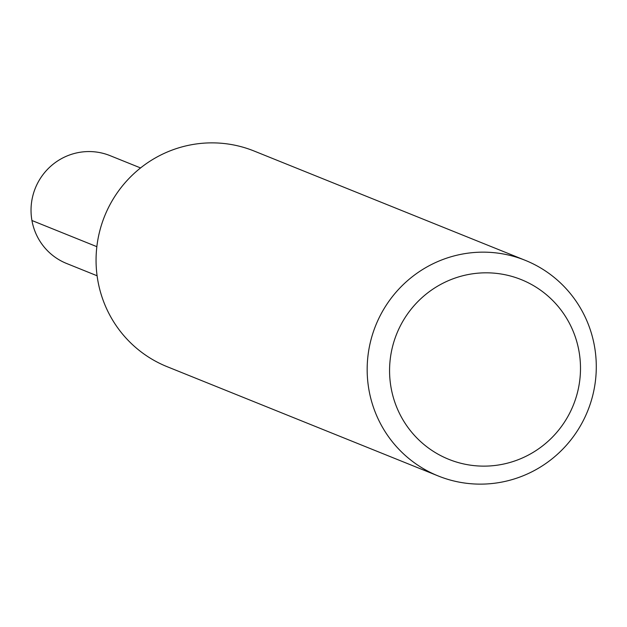 <?xml version="1.0" encoding="UTF-8"?>
<svg xmlns="http://www.w3.org/2000/svg" width="627" height="627" viewBox="0 0 627 627"><rect width="100%" height="100%" fill="white"/><g stroke="black" fill="none" stroke-linecap="round" stroke-linejoin="round"><path stroke-width="0.94" d="M140.566 167.942L110.046 155.637A58.131 57.143 112 0 0 78.163 152.604A58.131 57.143 112 0 0 31.35 204.128A58.131 57.143 112 0 0 66.58 263.473L97.091 275.77M525.199 260.307L254.092 151.021A116.261 114.279 112 0 0 190.334 144.955A116.261 114.279 112 0 0 96.699 248.01A116.261 114.279 112 0 0 167.15 366.693L438.257 475.979A116.261 114.279 -68 0 1 367.806 357.296A116.261 114.279 -68 0 1 461.441 254.241A116.261 114.279 -68 0 1 525.199 260.307A116.261 114.279 -68 0 1 595.65 378.99A116.261 114.279 -68 0 1 502.015 482.045A116.261 114.279 -68 0 1 438.257 475.979M501.945 464.395A96.887 95.233 -68 0 1 391.076 387.729A96.887 95.233 -68 0 1 468.126 274.555A96.887 95.233 -68 0 1 578.987 351.222A96.887 95.233 -68 0 1 501.945 464.395M31.938 220.508L96.848 246.67"/></g></svg>
